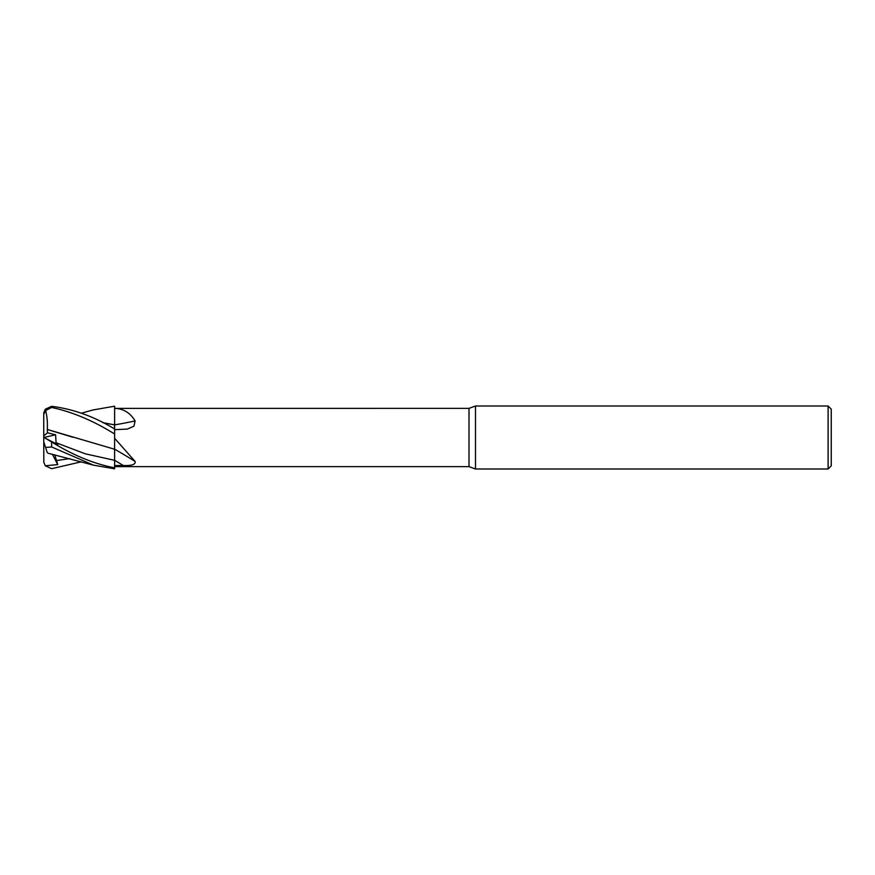 <?xml version="1.0" encoding="UTF-8"?>
<svg xmlns="http://www.w3.org/2000/svg" width="875" height="875" viewBox="0 0 875 875"><rect width="100%" height="100%" fill="white"/><g stroke="black" fill="none" stroke-linecap="round" stroke-linejoin="round"><path stroke-width="1.31" d="M114.592 457.078L114.625 438.266L135.133 461.475C135.756 464.461 131.83 465.817 123.353 465.522L114.625 465.566L114.625 467.786L114.603 459.955M43.75 437.5L43.75 435.936L47.458 432.775L47.316 429.472L114.592 449.247L114.625 433.606L114.592 449.334M43.75 435.936L43.75 414.269L45.598 410.594L51.625 407.455C72.472 411.95 93.472 420.798 114.625 434L114.625 406.23L114.625 408.373L469 408.363L475.497 406L828.1 406L831.25 409.15L831.25 465.85L828.1 469L475.497 469L469 466.637L114.625 466.637M469 466.637L469 408.363M114.625 424.9L114.625 408.373C123.364 408.614 130.2 412.803 135.133 420.941L133.919 426.202L127.367 429.078L114.625 429.68M114.625 438.266L114.625 434M475.497 469L475.497 406M828.1 469L828.1 406M114.625 465.544L114.625 449.181A462.208 350.175 -160 0 1 135.133 461.475M102.758 422.636L114.625 424.878A462.208 283.434 -163.6 0 0 135.133 420.941M93.122 409.938L114.625 406.197L114.592 428.958M43.75 461.125A7.875 7.875 0 0 0 43.837 462.262L43.75 441.788L45.598 447.464L51.625 446.961L93.625 465.205L114.625 468.803L114.625 467.83C94.183 463.936 73.183 455.317 51.625 441.973L45.281 438.233L57.717 444.555L56.066 442.739L55.595 434.809L47.458 432.764M81.364 461.814L51.625 468.683L45.281 465.773L43.837 462.262M114.625 428.98C94.183 416.555 73.183 408.997 51.625 406.317L45.281 409.227L43.837 412.738A7.875 7.875 0 0 0 43.75 413.875L43.75 414.269M47.316 429.472C47.666 422.089 47.042 415.647 45.467 410.145M114.592 450.691L114.625 467.83M47.305 429.494L72.866 437.227M114.592 424.889L102.823 422.669M45.281 465.773L57.717 464.603L54.753 454.781M48.092 453.239L93.625 465.205M47.305 452.736L45.467 447.07M57.717 464.603L52.358 454.212M45.281 438.233L43.75 437.456L43.75 441.788M43.805 437.489L55.595 434.809M114.625 460.337A459.331 347.998 -160 0 1 123.353 465.522M114.603 460.316L85.334 453.83L56.066 442.739M56.066 460.622L69.759 458.609M51.625 407.455L51.625 406.317M51.625 446.961L51.625 441.973M93.625 409.795L81.364 413.186"/></g></svg>

